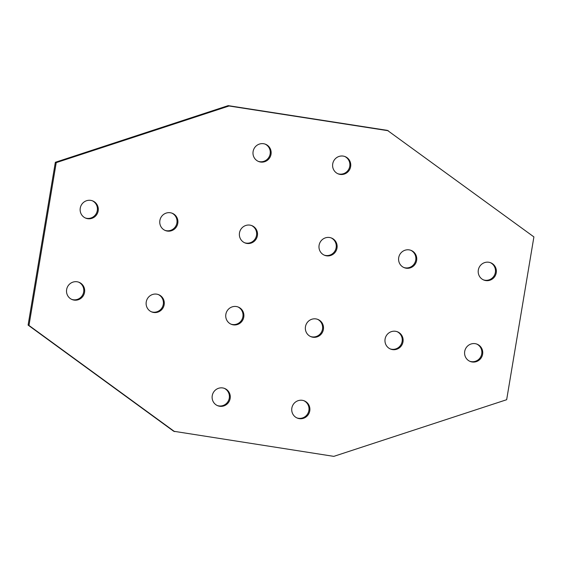<?xml version="1.0" encoding="UTF-8"?>
<svg xmlns="http://www.w3.org/2000/svg" width="562" height="562" viewBox="0 0 562 562"><rect width="100%" height="100%" fill="white"/><g stroke="black" fill="none" stroke-linecap="round" stroke-linejoin="round"><path stroke-width="0.84" d="M253.111 151.487A9.294 9.055 112 0 0 258.583 161.498A9.294 9.055 112 0 0 271.024 154.269A9.294 9.055 112 0 0 265.545 144.258A9.294 9.055 112 0 0 253.111 151.487M258.155 161.308A9.294 9.055 112 0 0 270.146 153.918A9.294 9.055 112 0 0 265.102 144.09M332.725 163.865A9.294 9.055 112 0 0 338.198 173.876A9.294 9.055 112 0 0 350.632 166.647A9.294 9.055 112 0 0 345.159 156.629A9.294 9.055 112 0 0 332.725 163.865M337.769 173.686A9.294 9.055 112 0 0 349.761 166.296A9.294 9.055 112 0 0 344.717 156.468M319.097 245.271A9.294 9.055 112 0 0 324.576 255.281A9.294 9.055 112 0 0 337.01 248.053A9.294 9.055 112 0 0 331.531 238.042A9.294 9.055 112 0 0 319.097 245.271M324.141 255.099A9.294 9.055 112 0 0 336.139 247.702A9.294 9.055 112 0 0 331.095 237.874M239.489 232.893A9.294 9.055 112 0 0 244.962 242.903A9.294 9.055 112 0 0 257.396 235.675A9.294 9.055 112 0 0 251.924 225.664A9.294 9.055 112 0 0 239.489 232.893M244.533 242.721A9.294 9.055 112 0 0 256.525 235.323A9.294 9.055 112 0 0 251.481 225.495M225.861 314.298A9.294 9.055 112 0 0 231.34 324.316A9.294 9.055 112 0 0 243.775 317.08A9.294 9.055 112 0 0 238.295 307.07A9.294 9.055 112 0 0 225.861 314.298M230.905 324.126A9.294 9.055 112 0 0 242.903 316.729A9.294 9.055 112 0 0 237.859 306.901M305.475 326.677A9.294 9.055 112 0 0 310.955 336.694A9.294 9.055 112 0 0 323.389 329.458A9.294 9.055 112 0 0 317.909 319.448A9.294 9.055 112 0 0 305.475 326.677M310.519 336.505A9.294 9.055 112 0 0 322.511 329.107A9.294 9.055 112 0 0 317.467 319.279M291.854 408.082A9.294 9.055 112 0 0 297.333 418.1A9.294 9.055 112 0 0 309.767 410.871A9.294 9.055 112 0 0 304.288 400.854A9.294 9.055 112 0 0 291.854 408.082M296.898 417.91A9.294 9.055 112 0 0 308.889 410.513A9.294 9.055 112 0 0 303.845 400.692M212.239 395.704A9.294 9.055 112 0 0 217.719 405.722A9.294 9.055 112 0 0 230.153 398.493A9.294 9.055 112 0 0 224.674 388.475A9.294 9.055 112 0 0 212.239 395.704M217.283 405.532A9.294 9.055 112 0 0 229.275 398.135A9.294 9.055 112 0 0 224.231 388.314M159.875 220.515A9.294 9.055 112 0 0 165.347 230.532A9.294 9.055 112 0 0 177.789 223.297A9.294 9.055 112 0 0 172.309 213.286A9.294 9.055 112 0 0 159.875 220.515M164.919 230.343A9.294 9.055 112 0 0 176.911 222.945A9.294 9.055 112 0 0 171.867 213.117M80.261 208.137A9.294 9.055 112 0 0 85.74 218.154A9.294 9.055 112 0 0 98.174 210.919A9.294 9.055 112 0 0 92.695 200.908A9.294 9.055 112 0 0 80.261 208.137M85.305 217.965A9.294 9.055 112 0 0 97.296 210.567A9.294 9.055 112 0 0 92.252 200.739M66.639 289.542A9.294 9.055 112 0 0 72.112 299.56A9.294 9.055 112 0 0 84.553 292.331A9.294 9.055 112 0 0 79.073 282.314A9.294 9.055 112 0 0 66.639 289.542M71.683 299.37A9.294 9.055 112 0 0 83.675 291.973A9.294 9.055 112 0 0 78.631 282.152M146.246 301.92A9.294 9.055 112 0 0 151.726 311.938A9.294 9.055 112 0 0 164.16 304.709A9.294 9.055 112 0 0 158.688 294.692A9.294 9.055 112 0 0 146.246 301.92M151.297 311.748A9.294 9.055 112 0 0 163.289 304.351A9.294 9.055 112 0 0 158.245 294.53M398.711 257.649A9.294 9.055 112 0 0 404.19 267.66A9.294 9.055 112 0 0 416.625 260.431A9.294 9.055 112 0 0 411.145 250.42A9.294 9.055 112 0 0 398.711 257.649M403.755 267.47A9.294 9.055 112 0 0 415.754 260.08A9.294 9.055 112 0 0 410.703 250.252M478.325 270.027A9.294 9.055 112 0 0 483.805 280.038A9.294 9.055 112 0 0 496.239 272.809A9.294 9.055 112 0 0 490.759 262.791A9.294 9.055 112 0 0 478.325 270.027M483.369 279.848A9.294 9.055 112 0 0 495.361 272.458A9.294 9.055 112 0 0 490.317 262.63M464.704 351.433A9.294 9.055 112 0 0 470.183 361.443A9.294 9.055 112 0 0 482.618 354.215A9.294 9.055 112 0 0 477.138 344.204A9.294 9.055 112 0 0 464.704 351.433M469.748 361.261A9.294 9.055 112 0 0 481.739 353.863A9.294 9.055 112 0 0 476.695 344.035M385.089 339.055A9.294 9.055 112 0 0 390.569 349.065A9.294 9.055 112 0 0 403.003 341.837A9.294 9.055 112 0 0 397.524 331.826A9.294 9.055 112 0 0 385.089 339.055M390.133 348.883A9.294 9.055 112 0 0 402.125 341.485A9.294 9.055 112 0 0 397.081 331.657M228.193 105.635L55.343 162.285L28.1 325.096L173.7 431.258L333.807 456.365L506.657 399.715L533.9 236.904L387.422 130.384L228.193 105.635L229.071 105.986L56.221 162.636L55.343 162.285M56.221 162.636L28.978 325.454L28.1 325.096M28.978 325.454L174.578 431.616M388.3 130.742L229.071 105.986"/></g></svg>
